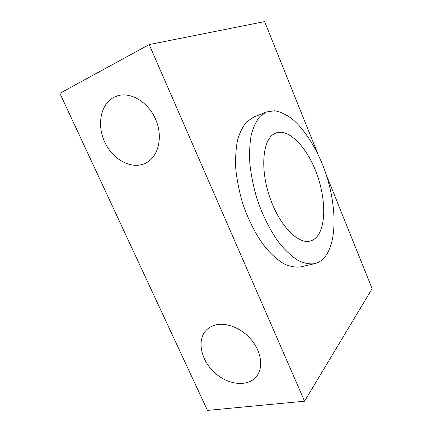 <?xml version="1.0" encoding="UTF-8"?>
<svg xmlns="http://www.w3.org/2000/svg" width="432" height="432" viewBox="0 0 432 432"><rect width="100%" height="100%" fill="white"/><g stroke="black" fill="none" stroke-linecap="round" stroke-linejoin="round"><path stroke-width="0.65" d="M114.086 97.184L117.655 95.774C131.247 91.573 149.105 102.8 156.103 120.458C163.258 138.062 157.988 157.432 145.433 163.264C131.9 169.825 113.27 160.034 105.03 142.727C96.59 125.528 100.37 104.042 114.086 97.184M216.767 324.691C228.01 322.499 243.059 329.195 252.212 340.853C261.403 352.496 263.272 367.303 256.986 375.84C248.697 387.347 228.388 385.382 214.736 372.751C200.918 360.31 196.625 340.162 206.237 330.221C208.985 327.38 212.495 325.534 216.767 324.691M274.104 133.861L275.989 132.959C288.808 128.326 306.504 146.885 316.062 171.914C325.733 196.9 326.581 225.963 316.645 237.044C314.798 239.069 312.66 240.397 310.23 241.04C298.118 244.625 279.234 225.374 269.665 196.933C259.972 168.534 262.748 139.979 274.104 133.861M324.869 256.991C322.013 260.469 318.6 262.688 314.626 263.655C309.533 264.341 304.004 263.266 298.042 260.42C291.929 256.527 285.806 250.911 279.677 243.583C270.653 231.493 262.661 215.762 256.894 198.488C253.498 186.829 251.159 175.381 249.88 164.144C249.248 153.322 249.696 143.602 251.224 134.978C253.319 127.192 256.252 121.009 260.021 116.435L266.501 111.958L274.595 110.765C280.368 111.78 286.243 114.507 292.216 118.94C304.074 129.044 314.993 145.903 322.855 165.332C336.366 199.546 338.359 240.089 324.869 256.991M314.626 263.655L300.85 266.863C295.618 267.592 289.969 266.571 283.9 263.812C277.695 260.021 271.496 254.534 265.318 247.352C256.235 235.494 248.26 220.039 242.568 203.035C239.236 191.549 236.979 180.263 235.802 169.166C235.283 158.474 235.85 148.851 237.508 140.297C239.738 132.559 242.806 126.398 246.715 121.808L253.395 117.277L266.501 111.958M59.87 93.296L149.18 44.572L304.565 401.204L207.463 410.4L59.87 93.296M326.182 174.533L372.13 288.673L304.565 401.204M318.001 154.224L264.611 21.6L149.18 44.572"/></g></svg>
